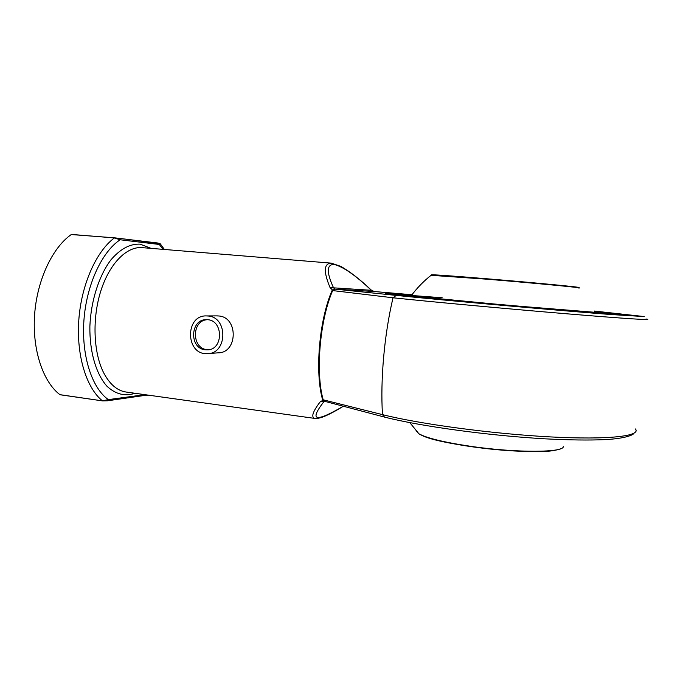 <?xml version="1.0" encoding="UTF-8"?>
<svg xmlns="http://www.w3.org/2000/svg" width="686" height="686" viewBox="0 0 686 686"><rect width="100%" height="100%" fill="white"/><g stroke="black" fill="none" stroke-linecap="round" stroke-linejoin="round"><path stroke-width="1.03" d="M411.694 295.126C393.464 293.745 386.021 293.368 389.348 293.994L520.734 306.676L615.008 314.231C618.721 314.394 619.604 314.299 617.674 313.965L594.522 311.375M322.574 399.655C314.737 372.258 319.187 320.053 332.007 290.65L332.453 289.955L330.077 287.614C323.346 271.545 323.775 263.39 331.364 263.15L142.122 247.637C126.833 246.24 109.528 263.39 100.791 291.07C92.027 318.698 93.442 352.956 103.749 372.935C109.794 384.357 117.255 390.728 126.121 392.04L314.9 418.426C310.861 417.337 312.636 411.789 320.208 401.807L322.9 400.332L322.574 399.655L382.479 414.627C380.276 379.855 384.34 334.382 393.018 297.784L332.659 290.572C319.822 320.062 315.363 372.421 323.2 399.887L324.692 401.327L384.675 417.131M594.505 311.333L622.133 314.642L571.875 311.067L421.35 297.553L386.698 293.788C382.505 293.059 390.849 293.488 411.729 295.083M373.964 291.507L411.986 294.74L373.904 291.499M334.819 289.106L332.95 290.067L334.819 289.106L396.208 295.392C445.403 300.425 557.495 310.432 610.772 314.514L644.265 316.572L594.368 311.058M323.398 400.367L324.735 401.336L323.663 401.962C308.974 421.05 315.431 422.525 343.034 406.386M330.077 287.614L371.315 290.281C355.562 275.318 343.137 266.7 334.039 264.427C326.57 264.444 326.407 272.256 333.55 287.863L335.171 289.14L374.11 291.524L371.092 289.938C360.081 279.442 349.963 271.579 340.736 266.348L331.364 263.15M102.497 400.873L59.896 394.664C43.004 381.836 32.173 349.774 34.583 315.028C36.967 280.3 52.342 247.697 71.258 234.552L114.691 237.845L71.258 234.552M107.102 400.804L102.617 400.907L60.136 394.767M71.627 234.44L119.124 238.308L120.153 239.766L114.356 237.956C96.229 251.41 81.325 284.681 78.804 320.045C76.266 355.417 86.376 387.933 102.386 400.813L108.345 399.621L107.316 400.804L102.617 400.907L59.896 394.664M325.541 401.567L320.208 401.807M332.95 290.067L332.007 290.65M374.016 291.516L371.229 290.067M119.175 238.316L160.104 243.624L159.135 244.43L120.153 239.766C101.88 251.779 86.453 284.887 83.924 320.362C81.351 355.854 91.984 388.173 108.345 399.621L144.926 394.673M147.439 395.025L107.428 400.796M114.708 237.845L158.157 243.058L163.122 249.361M216.656 315.894L218.654 315.972C238.608 317.086 237.785 353.341 217.848 352.853L208.638 353.539M208.021 316.006C228.301 317.146 227.469 354.156 207.206 353.642C185.28 355.039 184.808 314.6 206.795 315.929L208.021 316.006M205.337 349.8L207.001 349.877C223.893 350.314 223.567 319.239 206.666 319.702C190.194 318.673 188.899 348.582 205.337 349.8M207.223 319.727C191.557 320.336 191.497 348.574 207.146 349.671L208.441 349.757M431.708 274.923C428.347 274.254 451.988 275.866 487.575 278.825C539.779 283.129 590.277 288.094 576.437 287.451M557.212 449.716C537.301 456.173 437.874 445.18 421.161 434.933M418.374 433.209L417.32 432.051M578.53 287.974C587.919 288.257 537.601 283.387 487.283 279.219L431.065 275.309M416.076 430.628L418.872 433.758C426.846 438.174 444.322 442.393 471.291 446.406C516.695 453.06 564.955 452.683 563.249 446.389M594.736 311.796L598.741 312.439L594.016 312.31L558.618 309.643L469.799 301.857L411.163 296L407.673 295.4L412.389 295.546L442.204 297.758M633.907 433.312C633.487 434.924 625.178 438.551 605.223 439.615C589.351 440.343 569.406 440.086 545.37 438.843C488.569 435.661 420.089 426.195 384.477 417.079L382.479 414.627C419.155 423.939 491.665 433.809 550.318 436.905C609.117 440.035 641.65 436.047 635.356 428.939M645.98 318.99C655.816 320.568 625.743 318.716 566.233 313.751C506.877 308.803 431.185 301.806 393.018 297.784L396.208 295.392M135.005 393.284C125.024 396.628 115.685 394.296 107.007 386.269C96.16 374.247 89.497 351.772 89.875 326.356C90.929 300.82 98.998 275.669 110.892 259.891C120.324 248.907 130.066 243.659 140.124 244.156L151.057 248.366M487.575 278.825L439.675 275.146L431.331 275.095C423.639 281.149 416.882 288.111 411.06 295.983M409.834 422.636L418.872 433.758C426.692 438.997 456.422 445.42 490.156 449.021C523.71 452.606 553.988 452.185 560.762 448.678M596.829 312.447L506.971 305.227L411.24 296.009M409.722 295.82L409.851 296.395M314.9 418.426C315.749 418.769 317.824 418.486 321.108 417.568C326.313 415.913 333.636 412.192 343.094 406.404M164.408 249.464L160.224 243.762M146.847 395.393L148.073 395.11M206.795 315.929L217.453 315.886M208.09 349.8L207.001 349.877"/></g></svg>
